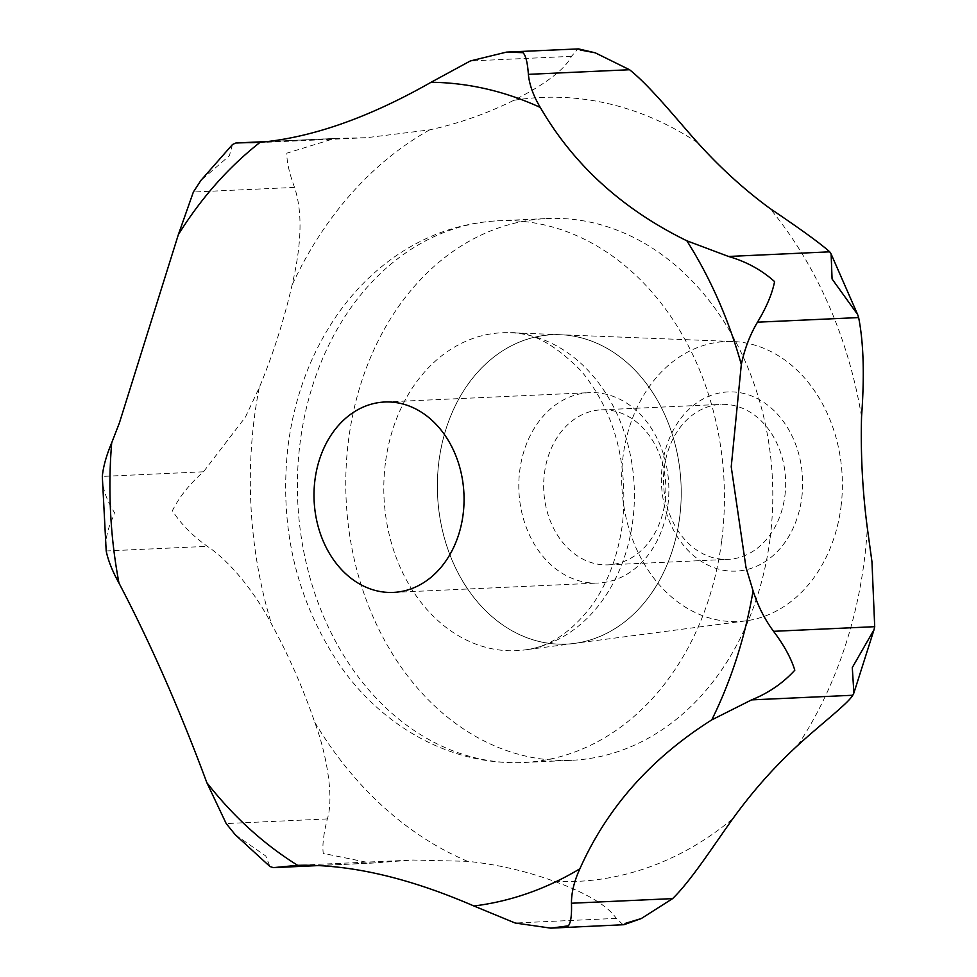 <?xml version="1.0" encoding="UTF-8"?>
<svg xmlns="http://www.w3.org/2000/svg" width="977" height="977" viewBox="0 0 977 977"><rect width="100%" height="100%" fill="white"/><g stroke="black" fill="none" stroke-linecap="round" stroke-linejoin="round"><path stroke-width="0.73" stroke-dasharray="4.88 3.66" d="M623.204 924.84L616.316 918.392C607.547 905.618 586.921 893.283 554.423 881.364A560.529 441.103 -92.6 0 0 467.641 861.335L412.819 860.029L371.199 863.167L323.253 853.397C322.215 845.105 323.582 833.613 327.356 818.934C334.073 797.672 326.819 754.488 314.728 722.211A560.529 441.103 -92.6 0 0 271.459 623.924C254.46 591.28 229.119 560.676 207.356 546.338C192.481 535.787 180.83 523.904 172.392 510.69C179.414 496.768 189.782 483.798 203.485 471.793L245.374 417.167L259.186 387.771A560.529 441.103 -92.6 0 0 292.013 285.235C301.771 244.238 302.614 211.63 294.529 187.401C289.253 173.088 286.688 161.681 286.859 153.157L334.659 138.453L366.741 137.684L429.624 129.88A560.529 441.103 -92.6 0 0 513.829 100.301C545.74 84.01 564.962 69.355 571.496 56.336L577.871 48.85M667.926 504.95A95.294 74.985 -92.6 0 0 589.485 392.656A95.294 74.985 -92.6 0 0 519.74 470.755A95.294 74.985 -92.6 0 0 598.18 583.037A95.294 74.985 -92.6 0 0 667.926 504.95M665.081 501.274A77.574 61.05 -92.6 0 0 601.209 409.851A77.574 61.05 -92.6 0 0 544.433 473.43A77.574 61.05 -92.6 0 0 608.292 564.853A77.574 61.05 -92.6 0 0 665.081 501.274M784.897 495.791A77.574 61.05 -92.6 0 0 721.038 404.38A77.574 61.05 -92.6 0 0 664.25 467.959A77.574 61.05 -92.6 0 0 728.121 559.369A77.574 61.05 -92.6 0 0 784.897 495.791M801.775 497.623A89.689 70.576 -92.6 0 0 743.179 393.34A89.689 70.576 -92.6 0 0 662.296 465.443A89.689 70.576 -92.6 0 0 720.892 569.725A89.689 70.576 -92.6 0 0 801.775 497.623M770.12 538.083A271.154 213.377 -92.6 0 0 546.912 218.555A271.154 213.377 -92.6 0 0 348.447 440.774A271.154 213.377 -92.6 0 0 571.655 760.301A271.154 213.377 -92.6 0 0 770.12 538.083M679.699 517.212A154.855 121.856 87.4 0 1 574.476 643.403A154.855 121.856 87.4 0 1 438.868 461.645A154.855 121.856 87.4 0 1 560.371 334.708A154.855 121.856 87.4 0 1 679.699 517.212A154.818 121.832 -92.6 0 0 560.371 334.745A154.818 121.832 -92.6 0 0 438.905 461.645A154.818 121.832 -92.6 0 0 574.464 643.367A154.818 121.832 -92.6 0 0 679.674 517.212M841.002 506.684A140.138 110.279 -92.6 0 0 733.019 341.523A140.138 110.279 -92.6 0 0 623.07 456.393A140.138 110.279 -92.6 0 0 745.781 620.871A140.138 110.279 -92.6 0 0 841.002 506.684M235.262 834.749L265.781 856.023L269.921 866.501M232.502 144.498L229.375 155.783L200.883 180.452M203.485 471.793L102.316 476.422C102.182 487.804 106.383 500.102 114.92 513.316C107.788 527.238 104.881 539.793 106.188 550.955L207.356 546.338M259.186 387.771A392.375 308.769 -92.6 0 0 254.191 419.023A392.375 308.769 -92.6 0 0 271.459 623.924M797.782 745.378A392.375 308.769 -92.6 0 0 864.389 559.833A392.375 308.769 -92.6 0 0 867.344 528.105M721.759 540.293A271.154 213.377 -92.6 0 0 498.539 220.765A271.154 213.377 -92.6 0 0 300.073 442.984A271.154 213.377 -92.6 0 0 523.293 762.512A271.154 213.377 -92.6 0 0 721.759 540.293M385.378 463.171A159.117 125.215 -92.6 0 0 524.71 649.937A159.117 125.215 -92.6 0 0 632.84 520.277A159.117 125.215 -92.6 0 0 510.214 332.742A159.117 125.215 -92.6 0 0 385.378 463.171M429.624 129.88A392.375 308.769 -92.6 0 0 292.013 285.235M697.7 142.74A392.375 308.769 -92.6 0 0 513.829 100.301M861.555 416.654A392.375 308.769 -92.6 0 0 769.876 208.394M554.423 881.364A392.375 308.769 -92.6 0 0 732.835 818.702M314.728 722.211A392.375 308.769 -92.6 0 0 467.641 861.335M327.356 818.934L226.188 823.562M375.632 862.85L317.146 865.524M616.316 918.392L515.148 923.009M571.496 56.336L470.328 60.965M337.969 138.368L267.124 141.604M294.529 187.401L193.361 192.029M384.682 402.011L589.485 392.656M601.209 409.851L721.038 404.38M571.655 760.301L523.293 762.512C445.439 765.883 376.096 721.014 336.662 660.501C295.335 596.568 279.129 525.064 288.044 446.013C294.297 397.48 310.405 354.138 336.393 315.986C352.233 293.051 371.004 273.78 392.705 258.16C424.861 235.262 460.143 222.805 498.539 220.765L546.912 218.555M574.476 643.403L524.71 649.937C549.172 647.177 571.655 632.204 592.172 605.032C608.06 582.61 618.185 555.339 622.557 523.208C628.26 462.561 614.606 411.964 581.596 371.431C555.229 344.405 531.439 331.508 510.214 332.742L560.371 334.708M733.019 341.523L560.371 334.745M745.781 620.871L574.464 643.367M608.292 564.853L728.121 559.369M393.377 592.404L598.18 583.037M318.368 865.585L371.199 863.167M292.941 865.5L412.819 860.029M249.807 143.021L366.729 137.684M268.003 141.506L334.659 138.453"/><path stroke-width="1.47" d="M506.489 52.111L578.531 48.899L580.436 50.047L595.225 52.807L629.542 69.733C650.291 86.184 676.963 119.646 697.7 142.74A560.529 441.103 -92.6 0 0 769.876 208.394C800.7 229.168 820.643 243.639 829.705 251.834L831.122 254.02L832.074 278.982L857.611 314.484L858.636 317.574C863.607 342.695 864.572 375.718 861.555 416.654A560.529 441.103 -92.6 0 0 867.344 528.105L871.96 561.751L874.708 626.684L874.049 629.664L852.286 667.572L853.886 692.998L852.762 695.258C848.048 703.501 820.362 724.604 797.782 745.378A560.529 441.103 -92.6 0 0 732.835 818.702C712.612 846.961 691.093 880.607 672.628 898.608L641.23 918.575L625.83 923.216L623.924 924.718L550.82 928.15L568.358 925.842C570.849 922.667 571.875 915.131 571.46 903.236C571.398 892.624 574.207 881.132 579.886 868.773C607.022 807.881 650.987 758.25 711.769 719.89L751.582 699.886C768.679 692.962 783.078 683.07 794.802 670.198C791.077 658.095 783.981 645.138 773.54 631.313C764.698 619.333 757.883 605.85 753.084 590.841L746.001 567.503L731.223 466.823L741.323 364.506C744.535 349.07 749.921 334.977 757.468 322.19C766.432 307.425 772.135 293.894 774.602 281.608C761.608 269.957 746.245 261.58 728.537 256.462L686.868 240.806C622.447 209.249 573.584 164.808 540.305 107.47C533.381 95.844 529.4 84.804 528.374 74.35C527.556 62.626 525.76 55.396 522.964 52.673L506.489 52.111L470.328 60.965L431.089 82.263C368.964 117.594 311.968 137.61 260.102 142.324L235.933 142.972L232.502 144.498L200.883 180.452L193.361 192.029L178.364 234.602L119.402 422.919L111.696 442.825C106.359 455.502 103.232 466.701 102.316 476.422L106.188 550.955C108.105 560.407 112.367 571.118 118.986 583.098C150.263 642.707 179.548 709.241 206.855 782.699L226.188 823.562L235.262 834.749L269.921 866.501L273.316 867.637L297.68 865.329C349.729 864.071 408.471 877.627 473.918 905.997L515.148 923.009L550.82 928.15M463.122 514.305A95.294 74.985 87.4 0 1 393.377 592.404A95.294 74.985 87.4 0 1 314.936 480.11A95.294 74.985 87.4 0 1 384.682 402.011A95.294 74.985 87.4 0 1 463.122 514.305M111.696 442.825A413.027 325.023 -92.6 0 0 118.986 583.098M206.855 782.699A413.027 325.023 -92.6 0 0 297.68 865.329M473.918 905.997A413.027 325.023 -92.6 0 0 579.886 868.773M711.769 719.89A413.027 325.023 -92.6 0 0 753.084 590.841M858.636 317.574L757.468 322.19M317.146 865.524L274.464 867.478M672.628 898.608L571.46 903.236M852.762 695.258L751.582 699.886M874.708 626.684L773.54 631.313M629.542 69.733L528.374 74.35M829.705 251.834L728.537 256.462M267.124 141.604L236.8 142.996M741.323 364.506A413.027 325.023 -92.6 0 0 686.868 240.806M540.305 107.47A413.027 325.023 -92.6 0 0 431.089 82.263M260.102 142.324A413.027 325.023 -92.6 0 0 178.364 234.602M874.049 629.664L853.886 692.998M273.316 867.637L318.368 865.585M235.933 142.972L268.003 141.506M831.122 254.02L857.611 314.484M578.531 48.899L595.225 52.807M641.23 918.575L623.924 924.718"/></g></svg>
